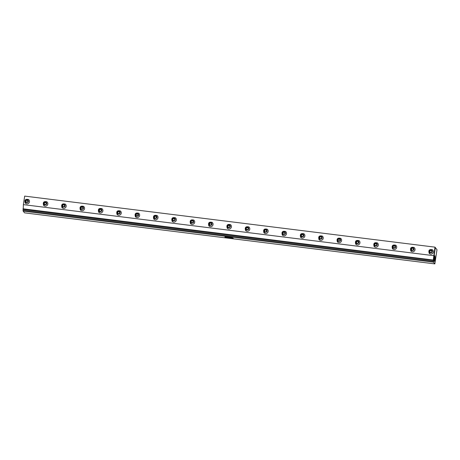 <?xml version="1.0" encoding="UTF-8"?>
<svg xmlns="http://www.w3.org/2000/svg" width="460" height="460" viewBox="0 0 460 460"><rect width="100%" height="100%" fill="white"/><g stroke="black" fill="none" stroke-linecap="round" stroke-linejoin="round"><path stroke-width="0.69" d="M433.418 260.412L433.4 260.049L23.241 209.024L23.385 204.631L24.673 196.104L434.97 247.146L437 249.682L434.849 263.896L433.458 262.154L433.418 260.412L23.121 209.369L23.241 209.024M433.36 261.32L23.063 210.277L23.121 209.369M433.475 260.061L435.355 247.624L433.469 260.055L23 208.8M433.297 259.842L434.97 247.146M433.682 255.674L23.385 204.631M28.986 199.973L28.526 199.531A2.409 0.529 126.1 0 1 28.549 199.554A2.409 2.346 141.3 0 1 28.802 203.096A2.409 2.346 141.3 0 1 25.225 202.975C24.369 199.962 25.467 198.812 28.526 199.531A2.409 0.529 126.1 0 0 27.853 199.841C25.386 199.674 24.719 200.56 25.863 202.492C28.336 202.659 28.997 201.773 27.853 199.841L27.853 199.841M47.346 202.256L46.886 201.814A2.409 0.529 126.1 0 1 46.908 201.836A2.409 2.346 141.3 0 1 47.161 205.378A2.409 2.346 141.3 0 1 43.585 205.263C42.728 202.245 43.826 201.095 46.886 201.814A2.409 0.529 126.1 0 0 46.213 202.124C47.357 204.056 46.696 204.941 44.223 204.775C43.079 202.843 43.746 201.957 46.213 202.124L46.213 202.124M65.705 204.539L65.245 204.096A2.409 0.529 126.1 0 1 65.268 204.119A2.409 2.346 141.3 0 1 65.521 207.661A2.409 2.346 141.3 0 1 61.95 207.546C61.088 204.527 62.186 203.377 65.245 204.096A2.409 0.529 126.1 0 0 64.572 204.407C62.106 204.24 61.444 205.125 62.589 207.058C65.055 207.224 65.717 206.339 64.572 204.407L64.572 204.407M84.065 206.822L83.605 206.385A2.409 0.529 126.1 0 1 83.628 206.402A2.409 2.346 141.3 0 1 83.881 209.95A2.409 2.346 141.3 0 1 80.31 209.829C79.448 206.816 80.552 205.666 83.605 206.385A2.409 0.529 126.1 0 0 82.938 206.689C84.082 208.627 83.415 209.507 80.948 209.346C79.804 207.408 80.465 206.528 82.938 206.689L82.938 206.689M102.43 209.105L101.965 208.667A2.409 0.529 126.1 0 1 101.988 208.69A2.409 2.346 141.3 0 1 102.241 212.232A2.409 2.346 141.3 0 1 98.67 212.112C97.813 209.099 98.912 207.949 101.965 208.667A2.409 0.529 126.1 0 0 101.298 208.978C98.825 208.811 98.164 209.697 99.308 211.629C101.775 211.795 102.442 210.91 101.298 208.978L101.298 208.978M120.79 211.393L120.33 210.95A2.409 0.529 126.1 0 1 120.353 210.973A2.409 2.346 141.3 0 1 120.606 214.515A2.409 2.346 141.3 0 1 117.03 214.4C116.173 211.381 117.271 210.231 120.33 210.95A2.409 0.529 126.1 0 0 119.657 211.261C120.802 213.193 120.14 214.078 117.668 213.911C116.524 211.98 117.185 211.094 119.657 211.261L119.657 211.261M139.15 213.676L138.69 213.233A2.409 0.529 126.1 0 1 138.713 213.256A2.409 2.346 141.3 0 1 138.966 216.798A2.409 2.346 141.3 0 1 135.389 216.683C134.533 213.664 135.631 212.514 138.69 213.233A2.409 0.529 126.1 0 0 138.017 213.543C135.545 213.377 134.883 214.262 136.028 216.194C138.5 216.361 139.161 215.475 138.017 213.543L138.017 213.543M157.51 215.958L157.05 215.521A2.409 0.529 126.1 0 1 157.073 215.539A2.409 2.346 141.3 0 1 157.326 219.086A2.409 2.346 141.3 0 1 153.749 218.966C152.892 215.953 153.991 214.803 157.05 215.521A2.409 0.529 126.1 0 0 156.377 215.826C157.521 217.764 156.86 218.644 154.387 218.483C153.243 216.545 153.91 215.665 156.377 215.826L156.377 215.826M175.869 218.241L175.409 217.804A2.409 0.529 126.1 0 1 175.433 217.827A2.409 2.346 141.3 0 1 175.685 221.369A2.409 2.346 141.3 0 1 172.115 221.248C171.252 218.236 172.35 217.085 175.409 217.804A2.409 0.529 126.1 0 0 174.737 218.115C172.27 217.948 171.609 218.833 172.753 220.765C175.22 220.932 175.881 220.047 174.737 218.115L174.737 218.115M194.229 220.53L193.769 220.087A2.409 0.529 126.1 0 1 193.792 220.11A2.409 2.346 141.3 0 1 194.045 223.652A2.409 2.346 141.3 0 1 190.474 223.537C189.612 220.518 190.716 219.368 193.769 220.087A2.409 0.529 126.1 0 0 193.102 220.397C194.246 222.329 193.579 223.215 191.113 223.048C189.968 221.116 190.63 220.231 193.102 220.397M212.595 222.812L212.129 222.37A2.409 0.529 126.1 0 1 212.152 222.393A2.409 2.346 141.3 0 1 212.405 225.935A2.409 2.346 141.3 0 1 208.834 225.82C207.972 222.801 209.076 221.651 212.129 222.37A2.409 0.529 126.1 0 0 211.462 222.68C208.989 222.513 208.328 223.399 209.472 225.331C211.939 225.498 212.606 224.612 211.462 222.68M230.954 225.095L230.494 224.652A2.409 0.529 126.1 0 1 230.512 224.675A2.409 2.346 141.3 0 1 230.77 228.223A2.409 2.346 141.3 0 1 227.194 228.102C226.337 225.089 227.435 223.939 230.494 224.652A2.409 0.529 126.1 0 0 229.822 224.963C230.966 226.901 230.305 227.78 227.832 227.619C226.688 225.682 227.349 224.802 229.822 224.963M249.314 227.378L248.854 226.941A2.409 0.529 126.1 0 1 248.877 226.964A2.409 2.346 141.3 0 1 249.13 230.506A2.409 2.346 141.3 0 1 245.554 230.385C244.697 227.372 245.795 226.222 248.854 226.941A2.409 0.529 126.1 0 0 248.181 227.251C245.709 227.085 245.048 227.97 246.192 229.902C248.664 230.069 249.326 229.183 248.181 227.251M267.674 229.666L267.214 229.224A2.409 0.529 126.1 0 1 267.237 229.247A2.409 2.346 141.3 0 1 267.49 232.789A2.409 2.346 141.3 0 1 263.913 232.674C263.057 229.655 264.155 228.505 267.214 229.224A2.409 0.529 126.1 0 0 266.541 229.534C267.685 231.466 267.024 232.352 264.552 232.185C263.407 230.253 264.075 229.367 266.541 229.534M286.034 231.949L285.574 231.506A2.409 0.529 126.1 0 1 285.597 231.529A2.409 2.346 141.3 0 1 285.85 235.071A2.409 2.346 141.3 0 1 282.273 234.956C281.416 231.938 282.515 230.788 285.574 231.506A2.409 0.529 126.1 0 0 284.901 231.817C282.434 231.65 281.767 232.536 282.911 234.468C285.384 234.634 286.045 233.749 284.901 231.817L284.901 231.817M304.393 234.232L303.933 233.789A2.409 0.529 126.1 0 1 303.957 233.812A2.409 2.346 141.3 0 1 304.209 237.354A2.409 2.346 141.3 0 1 300.639 237.239C299.776 234.226 300.874 233.076 303.933 233.789A2.409 0.529 126.1 0 0 303.266 234.1C304.411 236.037 303.744 236.917 301.277 236.756C300.133 234.818 300.794 233.939 303.266 234.1L303.266 234.1M322.753 236.515L322.293 236.078A2.409 0.529 126.1 0 1 322.316 236.101A2.409 2.346 141.3 0 1 322.569 239.643A2.409 2.346 141.3 0 1 318.998 239.522C318.136 236.509 319.24 235.359 322.293 236.078A2.409 0.529 126.1 0 0 321.626 236.388C319.154 236.221 318.492 237.107 319.637 239.039C322.103 239.206 322.77 238.32 321.626 236.388L321.626 236.388M341.119 238.803L340.653 238.361A2.409 0.529 126.1 0 1 340.676 238.383A2.409 2.346 141.3 0 1 340.929 241.925A2.409 2.346 141.3 0 1 337.358 241.81C336.501 238.792 337.6 237.642 340.653 238.361A2.409 0.529 126.1 0 0 339.986 238.671C341.13 240.603 340.469 241.488 337.997 241.322C336.852 239.39 337.513 238.504 339.986 238.671L339.986 238.671M359.478 241.086L359.018 240.643A2.409 0.529 126.1 0 1 359.041 240.666A2.409 2.346 141.3 0 1 359.294 244.208A2.409 2.346 141.3 0 1 355.718 244.093C354.861 241.074 355.959 239.924 359.018 240.643A2.409 0.529 126.1 0 0 358.346 240.954C355.873 240.787 355.212 241.672 356.356 243.605C358.829 243.771 359.49 242.886 358.346 240.954L358.346 240.954M377.838 243.369L377.378 242.926A2.409 0.529 126.1 0 1 377.401 242.949A2.409 2.346 141.3 0 1 377.654 246.491A2.409 2.346 141.3 0 1 374.078 246.376C373.221 243.357 374.319 242.213 377.378 242.926A2.409 0.529 126.1 0 0 376.705 243.236C377.85 245.174 377.188 246.054 374.716 245.893C373.572 243.955 374.239 243.075 376.705 243.236L376.705 243.236M396.198 245.651L395.738 245.214A2.409 0.529 126.1 0 1 395.761 245.237A2.409 2.346 141.3 0 1 396.014 248.779A2.409 2.346 141.3 0 1 392.437 248.659C391.581 245.646 392.679 244.496 395.738 245.214A2.409 0.529 126.1 0 0 395.065 245.525C392.598 245.358 391.931 246.244 393.076 248.176C395.548 248.342 396.209 247.457 395.065 245.525L395.065 245.525M414.558 247.94L414.098 247.497A2.409 0.529 126.1 0 1 414.121 247.52A2.409 2.346 141.3 0 1 414.374 251.062A2.409 2.346 141.3 0 1 410.803 250.941C409.94 247.928 411.039 246.778 414.098 247.497A2.409 0.529 126.1 0 0 413.425 247.808C414.569 249.74 413.908 250.625 411.441 250.458C410.297 248.526 410.958 247.641 413.425 247.808L413.425 247.808M432.917 250.223L432.457 249.78A2.409 0.529 126.1 0 1 432.48 249.803A2.409 2.346 141.3 0 1 432.733 253.345A2.409 2.346 141.3 0 1 429.163 253.23C428.3 250.211 429.404 249.061 432.457 249.78A2.409 0.529 126.1 0 0 431.791 250.09C429.318 249.924 428.657 250.809 429.801 252.741C432.268 252.908 432.935 252.022 431.791 250.09L431.791 250.09M27.565 200.267L27.979 201.308L27.272 202.204L26.151 202.066L25.737 201.026L26.444 200.129L27.565 200.267M45.925 202.549L46.339 203.59L45.632 204.487L44.511 204.349L44.097 203.308L44.804 202.411L45.925 202.549M64.291 204.832L64.705 205.873L63.997 206.77L62.876 206.632L62.456 205.597L63.164 204.694L64.291 204.832M82.65 207.121L83.064 208.156L82.357 209.058L81.236 208.915L80.822 207.88L81.529 206.977L82.65 207.121M101.01 209.403L101.424 210.444L100.717 211.341L99.596 211.203L99.182 210.162L99.889 209.265L101.01 209.403M119.37 211.686L119.784 212.727L119.077 213.624L117.955 213.486L117.541 212.445L118.249 211.548L119.37 211.686M137.73 213.969L138.144 215.01L137.436 215.907L136.315 215.769L135.901 214.734L136.608 213.831L137.73 213.969M156.089 216.257L156.504 217.292L155.796 218.195L154.675 218.052L154.261 217.016L154.968 216.114L156.089 216.257M174.449 218.54L174.869 219.581L174.156 220.478L173.035 220.34L172.621 219.299L173.328 218.402L174.449 218.54M192.815 220.823L193.229 221.864L192.521 222.761L191.4 222.623L190.986 221.582L191.693 220.685L192.815 220.823M211.174 223.106L211.588 224.146L210.881 225.043L209.76 224.905L209.346 223.865L210.053 222.968L211.174 223.106M229.534 225.394L229.948 226.429L229.241 227.332L228.12 227.188L227.706 226.153L228.413 225.25L229.534 225.394M247.894 227.677L248.308 228.712L247.601 229.615L246.48 229.477L246.065 228.436L246.773 227.539L247.894 227.677M266.254 229.96L266.668 231L265.96 231.897L264.839 231.759L264.425 230.719L265.132 229.822L266.254 229.96M284.613 232.242L285.027 233.283L284.32 234.18L283.199 234.042L282.785 233.001L283.492 232.105L284.613 232.242M302.979 234.531L303.393 235.566L302.686 236.469L301.565 236.325L301.15 235.29L301.858 234.387L302.979 234.531M321.339 236.814L321.753 237.849L321.046 238.751L319.924 238.613L319.51 237.573L320.217 236.676L321.339 236.814M339.698 239.096L340.112 240.137L339.405 241.034L338.284 240.896L337.87 239.855L338.577 238.958L339.698 239.096M358.058 241.379L358.472 242.42L357.765 243.317L356.644 243.179L356.23 242.138L356.937 241.241L358.058 241.379M376.418 243.668L376.832 244.703L376.125 245.605L375.003 245.462L374.589 244.427L375.297 243.524L376.418 243.668M394.778 245.95L395.192 246.986L394.484 247.888L393.363 247.75L392.949 246.709L393.656 245.812L394.778 245.95M413.137 248.233L413.557 249.274L412.85 250.171L411.723 250.033L411.309 248.992L412.016 248.095L413.137 248.233M431.503 250.516L431.917 251.557L431.21 252.454L430.088 252.316L429.674 251.275L430.382 250.378L431.503 250.516M26.22 202.072L25.869 201.187L26.444 200.129M26.576 200.29L27.629 200.422M44.58 204.355L44.229 203.475L44.804 202.411M44.936 202.572L45.989 202.705M62.939 206.643L62.589 205.758L63.164 204.694M63.296 204.855L64.348 204.987M81.305 208.926L80.948 208.041L81.529 206.977M81.656 207.144L82.708 207.27M99.665 211.209L99.308 210.323L99.889 209.265M100.015 209.427L101.073 209.559M118.024 213.492L117.674 212.606L118.249 211.548M118.381 211.709L119.433 211.841M136.384 215.78L136.034 214.895L136.608 213.831M136.741 213.992L137.793 214.124M154.744 218.063L154.393 217.177L154.968 216.114M155.1 216.28L156.153 216.407M173.104 220.346L172.753 219.46L173.328 218.402M173.46 218.563L174.512 218.695M191.469 222.628L191.113 221.743L191.693 220.685M191.82 220.846L192.872 220.978M209.829 224.917L209.472 224.031L210.053 222.968M210.18 223.129L211.232 223.261M228.189 227.2L227.832 226.314L228.413 225.25M228.539 225.417L229.597 225.544M246.548 229.482L246.198 228.597L246.773 227.539M246.905 227.7L247.957 227.832M264.908 231.765L264.558 230.88L265.132 229.822M265.265 229.983L266.317 230.115M283.268 234.054L282.917 233.168L283.492 232.105M283.624 232.265L284.677 232.398M301.628 236.336L301.277 235.451L301.858 234.387M301.984 234.554L303.036 234.68M319.993 238.619L319.637 237.734L320.217 236.676M320.344 236.837L321.396 236.969M338.353 240.902L337.997 240.016L338.577 238.958M338.704 239.119L339.762 239.252M356.713 243.19L356.362 242.305L356.937 241.241M357.069 241.402L358.122 241.534M375.072 245.473L374.722 244.588L375.297 243.524M375.429 243.685L376.481 243.817M393.432 247.756L393.081 246.87L393.656 245.812M393.789 245.973L394.841 246.106M411.792 250.039L411.441 249.153L412.016 248.095M412.148 248.256L413.201 248.388M430.157 252.327L429.801 251.442L430.382 250.378M430.508 250.539L431.56 250.671M434.136 261.067L434.97 257.675C435.12 255.639 434.999 255.248 434.602 256.513L434.924 255.691L435.125 259.175C434.815 260.877 434.533 261.625 434.274 261.424L434.504 261.372M434.602 256.513A2.864 0.471 97.1 0 0 434.113 259.498A2.864 0.471 97.1 0 0 434.274 261.424M434.412 261.464L435.309 257.698M434.085 260.446L434.74 256.07M434.091 259.865L434.573 256.599M433.458 262.154L23.161 211.111L23.063 210.277M434.849 263.896L24.552 212.853L23.161 211.111M226.176 236.98L225.055 236.647L226.165 236.986M227.378 237.026L226.245 236.825L227.378 237.026M228.626 237.182L227.493 236.98L228.626 237.182M229.879 237.389L228.741 237.101L229.885 237.4M231.15 237.538L230.029 237.308L231.15 237.538M232.323 237.693L231.23 237.423L232.317 237.711M226.366 237.498L224.974 237.084L226.337 237.498M227.602 237.567L226.872 237.492M228.867 237.814L227.827 237.693L228.879 237.82M230.149 237.975L229.615 237.653M231.46 238.056L230.299 237.883L231.46 238.056M233.26 238.188L231.506 237.969L232.978 238.326M228.781 237.113L229.367 237.21M228.976 237.239L229.517 237.348M228.913 237.314L229.804 237.417M231.506 237.969L232.955 238.326M225.124 236.687L225.544 236.871M225.268 236.877L226.147 236.986M226.245 236.86L227.384 237.09M227.079 237.032L226.561 236.86M227.51 237.038L228.643 237.222M228.327 237.182L227.827 236.998M231.564 237.458L232.081 237.527M231.236 237.44L232.007 237.653M231.42 237.642L232.248 237.722M230.299 237.889L231.449 238.09M231.11 237.987L230.644 237.9M224.888 237.09L225.325 237.377M225.204 237.176L226.303 237.498M227.706 237.504L228.051 237.619M227.827 237.693L228.861 237.814M228.798 237.63L229.425 237.889M230.328 237.337L230.862 237.36M230.029 237.314L231.156 237.55M230.839 237.498L230.414 237.406M226.556 237.429L227.619 237.653M227.292 237.509L226.849 237.429M25.863 202.492L25.863 202.492A2.409 0.529 -53.9 0 0 25.662 203.395M44.223 204.775L44.223 204.775A2.409 0.529 -53.9 0 0 44.028 205.677M62.589 207.058L62.589 207.058A2.409 0.529 -53.9 0 0 62.387 207.966M80.948 209.346L80.948 209.346A2.409 0.529 -53.9 0 0 80.747 210.249M99.308 211.629L99.308 211.629A2.409 0.529 -53.9 0 0 99.107 212.531M117.668 213.911L117.668 213.911A2.409 0.529 -53.9 0 0 117.467 214.814M136.028 216.194L136.028 216.194A2.409 0.529 -53.9 0 0 135.826 217.103M154.387 218.483L154.387 218.483A2.409 0.529 -53.9 0 0 154.192 219.386M172.753 220.765L172.753 220.765A2.409 0.529 -53.9 0 0 172.552 221.668M282.911 234.468L282.911 234.468A2.409 0.529 -53.9 0 0 282.716 235.376M301.277 236.756L301.277 236.756A2.409 0.529 -53.9 0 0 301.076 237.659M319.637 239.039L319.637 239.039A2.409 0.529 -53.9 0 0 319.435 239.942M337.997 241.322L337.997 241.322A2.409 0.529 -53.9 0 0 337.795 242.224M356.356 243.605L356.356 243.605A2.409 0.529 -53.9 0 0 356.155 244.513M374.716 245.893L374.716 245.893A2.409 0.529 -53.9 0 0 374.515 246.796M393.076 248.176L393.076 248.176A2.409 0.529 -53.9 0 0 392.88 249.078M411.441 250.458L411.441 250.458A2.409 0.529 -53.9 0 0 411.24 251.361M429.801 252.741L429.801 252.741A2.409 0.529 -53.9 0 0 429.6 253.65M190.911 223.951A2.409 0.529 -53.9 0 1 191.113 223.048M209.271 226.239A2.409 0.529 -53.9 0 1 209.472 225.331M227.631 228.522A2.409 0.529 -53.9 0 1 227.832 227.619M245.991 230.805A2.409 0.529 -53.9 0 1 246.192 229.902M264.351 233.088A2.409 0.529 -53.9 0 1 264.552 232.185M434.752 259.055L435.125 259.175M433.935 258.945L434.453 259.037"/></g></svg>
